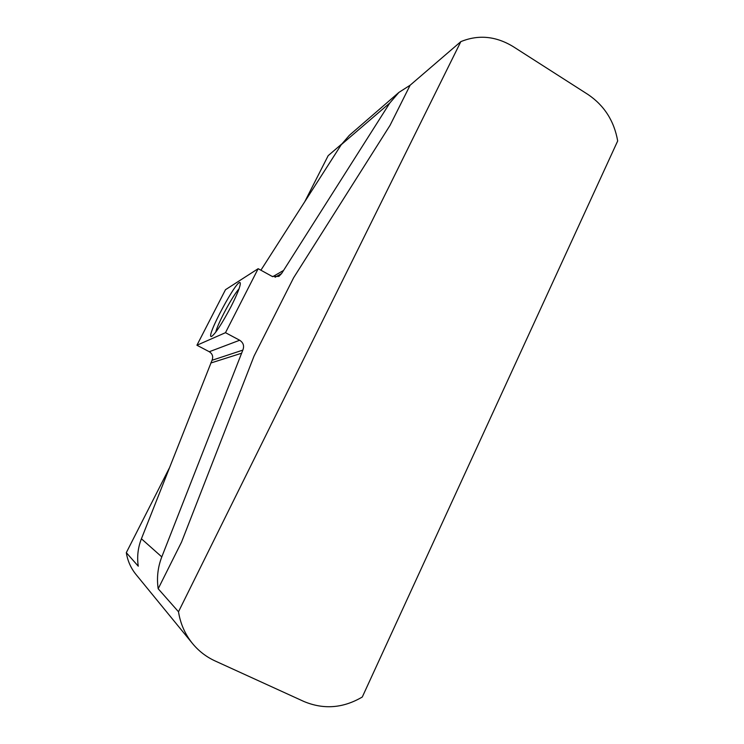 <?xml version="1.0" encoding="UTF-8"?>
<svg xmlns="http://www.w3.org/2000/svg" width="744" height="744" viewBox="0 0 744 744"><rect width="100%" height="100%" fill="white"/><g stroke="black" fill="none" stroke-linecap="round" stroke-linejoin="round"><path stroke-width="1.12" d="M469.855 462.815L498.229 401.044M460.834 41.636L178.495 611.763L158.184 588.764C156.593 577.921 157.793 567.3 161.792 556.903L242.832 350.117C244.432 345.997 243.381 342.696 239.68 340.241L225.488 332.68L258.159 268.696L225.497 289.695L196.928 345.235L209.287 351.735C212.514 353.856 213.426 356.711 212.031 360.282L141.416 538.777C137.938 547.714 136.887 556.856 138.263 566.193L126.313 552.662C127.615 560.846 130.842 568.109 135.975 574.461L192.529 643.551C198.741 651.084 206.246 656.878 215.035 660.923L303.859 701.462C323.668 709.748 343.151 708.26 362.291 697.007L617.687 140.951C614.153 120.993 604.277 105.518 588.048 94.525L513.258 46.658C495.913 36.103 478.439 34.429 460.834 41.636L410.13 85.225L398.914 92.405L389.819 102.988L281.585 273.55L278.87 276.396L272.09 276.377L258.159 268.696M158.184 588.764L181.583 541.985L254.048 356.069L293.638 277.717L390.089 125.262L410.13 85.225M398.914 92.405L349.345 135.334L341.291 144.652L260.902 270.202M178.495 611.763C180.411 623.76 185.089 634.353 192.529 643.551M225.488 332.68L196.928 345.235M231.124 306.435C221.954 323.779 215.425 333.786 211.556 336.474C204.535 339.097 238.61 275.736 240.284 283.046C240.563 285.928 237.513 293.731 231.124 306.435M341.701 144.038L328.178 155.654L304.77 201.689M239.029 288.877C232.853 295.312 217.685 323.51 215.723 332.205M169.307 468.106L126.313 552.662M161.792 556.903L141.416 538.777M241.419 353.279L210.794 363.026M242.832 350.117L212.031 360.282M239.68 340.241L209.287 351.735M389.819 102.988L341.291 144.652M283.259 270.621L272.723 276.684M281.585 273.55L275.066 277.252"/></g></svg>
